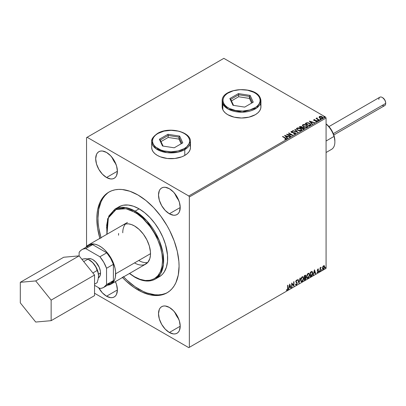 <?xml version="1.0" encoding="UTF-8"?>
<svg xmlns="http://www.w3.org/2000/svg" width="406" height="406" viewBox="0 0 406 406"><rect width="100%" height="100%" fill="white"/><g stroke="black" fill="none" stroke-linecap="round" stroke-linejoin="round"><path stroke-width="0.61" d="M169.363 332.489L180.213 326.221L179.386 330.54L178.386 332.128L177.036 333.245A15.347 8.861 60 0 1 169.363 332.489L165.206 329.134L161.69 324.389L159.335 318.964L158.513 313.691L159.335 309.372L160.34 307.784L161.69 306.667L163.334 306.058L165.206 305.982L169.363 307.428A15.347 8.861 60 0 1 179.386 320.948A15.347 8.861 60 0 1 177.036 333.245L175.392 333.854L173.514 333.93L169.363 332.489A15.347 8.861 60 0 1 159.335 318.964A15.347 8.861 60 0 1 161.69 306.667A15.347 8.861 60 0 1 169.363 307.428L173.514 310.778L177.036 315.528L179.386 320.948L180.213 326.221L169.363 332.489M106.539 296.218L117.39 289.95L116.563 294.269L115.563 295.857L114.213 296.974A15.347 8.861 60 0 1 106.539 296.218L102.388 292.863L98.622 287.692A15.347 8.861 60 0 0 106.539 296.218L110.691 297.659L112.569 297.583L114.213 296.974A15.347 8.861 60 0 0 115.411 281.597L116.563 284.677L117.39 289.95L106.539 296.218M169.363 213.779L180.213 207.517L179.386 211.836L178.386 213.424L177.036 214.541A15.347 8.861 60 0 1 169.363 213.779L165.206 210.43L161.69 205.68L159.335 200.26L158.513 194.987L159.335 190.668L160.34 189.079L161.69 187.963L163.334 187.354L165.206 187.278L169.363 188.724A15.347 8.861 60 0 1 179.386 202.244A15.347 8.861 60 0 1 177.036 214.541L175.392 215.15L173.514 215.226L169.363 213.779A15.347 8.861 60 0 1 159.335 200.26A15.347 8.861 60 0 1 161.69 187.963A15.347 8.861 60 0 1 169.363 188.724L173.514 192.074L177.036 196.824L179.386 202.244L180.213 207.517L169.363 213.779M106.539 177.513L117.39 171.246L116.563 175.565L115.563 177.153L114.213 178.27A15.347 8.861 60 0 1 106.539 177.513L102.388 174.159L98.866 169.414L96.511 163.988L95.689 158.716L96.511 154.397L97.516 152.813L98.866 151.692L100.51 151.083L102.388 151.007L106.539 152.453A15.347 8.861 60 0 1 116.563 165.973A15.347 8.861 60 0 1 114.213 178.27L112.569 178.879L110.691 178.955L106.539 177.513A15.347 8.861 60 0 1 96.511 163.988A15.347 8.861 60 0 1 98.866 151.692A15.347 8.861 60 0 1 106.539 152.453L110.691 155.802L114.213 160.553L116.563 165.973L117.39 171.246L106.539 177.513M151.692 147.637L151.692 141.704A19.386 11.19 180 0 1 157.366 133.787A0.807 0.467 60 0 1 157.533 133.417A0.807 0.467 60 0 1 157.939 133.457C161.253 130.935 174.311 127.951 184.212 133.457C193.753 139.177 188.582 146.713 184.212 148.626L186.521 147.002L188.237 145.145L189.292 143.135L189.653 141.044L189.292 138.948L188.237 136.939L186.521 135.086L184.212 133.457L181.396 132.123L178.183 131.133L171.073 130.316L163.968 131.133L157.939 133.457L155.63 135.086L153.91 136.939L152.854 138.948L152.499 141.044L152.854 143.135L153.91 145.145L155.63 147.002L160.756 149.961L163.968 150.951L171.073 151.768L178.183 150.951L184.212 148.626A0.807 0.467 60 0 1 184.781 149.616A0.807 0.467 -120 0 0 184.212 148.626C180.898 151.149 167.84 154.138 157.939 148.626C148.398 142.912 153.57 135.371 157.939 133.457A0.807 0.467 -120 0 0 157.533 133.417C168.607 126.403 191.124 131.554 190.46 141.704A19.386 11.19 180 0 1 184.781 149.616L184.781 155.417L184.781 149.616A19.386 11.19 180 0 1 163.659 152.042A19.386 11.19 180 0 1 151.692 141.704L155.813 148.601L166.927 152.636L177.945 152.169L184.781 149.616L190.46 141.704L190.46 147.505A19.386 11.19 180 0 1 178.493 157.843A19.386 11.19 180 0 1 157.366 155.417A19.386 11.19 180 0 1 151.692 147.505L152.062 149.687L153.163 151.788L154.955 153.722L157.366 155.417L160.304 156.812L167.292 158.482L174.854 158.482L181.842 156.812L184.781 155.417L187.191 153.722L188.983 151.788L190.084 149.687L190.46 147.505L190.084 145.323M260.276 98.115A19.386 11.19 180 0 1 260.936 101.013A19.386 11.19 180 0 1 244.082 112.107A19.386 11.19 180 0 1 222.828 103.911A0.807 0.639 -24.9 0 1 223.605 103.129C221.478 100.211 223.528 92.187 236.744 89.995C250.091 88.082 258.81 94.436 259.495 97.577L258.211 95.608L256.287 93.827L253.801 92.289L247.523 90.198L240.337 89.65L233.333 90.736L227.583 93.284L225.462 94.989L223.96 96.907L223.133 98.952L223.016 101.053L223.605 103.129L224.888 105.098L226.812 106.885L229.304 108.417L235.581 110.508L242.768 111.056L249.766 109.97L255.516 107.428L257.637 105.717L259.14 103.799L259.967 101.754L260.089 99.653L259.495 97.577A0.807 0.639 -24.9 0 1 260.276 98.115A0.807 0.639 155.1 0 0 259.495 97.577C261.621 100.495 259.576 108.519 246.361 110.711C233.014 112.624 224.29 106.27 223.605 103.129A0.807 0.639 155.1 0 0 222.828 103.911L228.248 109.153L242.133 112.198L256.628 108.047L260.936 101.013L260.936 106.819A19.386 11.19 180 0 1 248.969 117.156A19.386 11.19 180 0 1 227.842 114.731A19.386 11.19 180 0 1 222.168 106.819L222.539 109.001L223.64 111.097L225.431 113.035L227.842 114.731L234.13 117.156L241.55 118.009L248.969 117.156L255.257 114.731L257.668 113.035L259.459 111.097L260.561 109.001L260.936 106.819L260.561 104.631M122.16 225.594L123.216 224.863A22.614 13.058 60 0 1 134.523 225.98L139.167 229.456L143.409 234.221L146.886 239.87L149.296 245.909L150.438 251.827L150.438 255.445L149.824 258.642L147.82 262.383L144.668 264.58M138.75 260.474L134.523 262.91L138.75 260.474A22.614 13.058 60 0 0 147.743 262.469M155.285 279.089L160.603 273.669L163.44 264.468L162.892 252.608L159.137 240.21L146.82 220.818L135.096 211.145A0.807 0.467 120 0 0 134.523 212.135C142.709 215.561 162.126 236.465 162.507 260.606C162.126 284.301 142.709 282.784 134.523 276.76A0.807 0.467 120 0 0 134.69 277.131A0.807 0.467 -60 0 1 134.523 276.76L139.984 279.292L145.231 280.485L150.073 280.292L154.31 278.719L157.792 275.831L160.38 271.741L161.969 266.6L162.507 260.606L161.969 253.989L160.38 247.01L157.792 239.931L154.31 233.024L150.073 226.553L142.648 218.215L137.269 213.871L131.783 210.704L126.398 208.836L121.333 208.334L116.771 209.217L112.888 211.46L109.843 214.967L107.742 219.605L106.671 225.203L106.976 234.237L108.361 217.875L116.157 209.46L125.921 208.73L134.523 212.135A0.807 0.467 -60 0 1 135.096 211.145A40.382 23.315 60 0 1 161.476 246.731A40.382 23.315 60 0 1 155.285 279.089A40.382 23.315 60 0 1 135.096 277.09A0.807 0.467 -60 0 1 134.69 277.131C142.567 281.576 149.428 282.231 155.285 279.089L159.284 276.785A40.382 23.315 -120 0 0 165.475 244.422A40.382 23.315 -120 0 0 139.091 208.836L135.096 211.145L139.091 208.836L144.663 212.688L150.022 217.657L154.955 223.554L159.284 230.151L162.836 237.2L165.475 244.422L167.511 254.983L167.511 261.449L166.419 267.158L164.278 271.893L162.836 273.837L161.167 275.471L157.208 277.755M109.453 191.784A58.154 33.576 -120 0 0 100.998 237.688M123.612 276.862A58.154 33.576 -120 0 0 139.091 289.29L137.949 289.95A58.154 33.576 60 0 1 122.47 277.521M99.856 238.347A58.154 33.576 60 0 1 108.874 192.109A58.154 33.576 60 0 1 137.949 194.987L145.972 200.528L153.686 207.684L160.796 216.18L167.028 225.68L169.738 230.699L174.215 241.022L177.3 251.405L178.873 261.439L179.071 266.209L178.28 275.014L175.94 282.571L174.215 285.788L172.139 288.59L169.738 290.945L167.028 292.833L164.034 294.233L160.796 295.137L157.335 295.538L149.885 294.797L141.978 292.051L133.919 287.397L126.012 281.013L122.216 277.252M86.549 137.614L86.549 246.447L86.549 137.614L223.848 58.347L325.505 117.04L188.78 195.976L87.123 137.284L86.549 137.614M319.106 117.202L320.755 118.324L322.699 118.019L322.547 117.004L321.131 116.304L319.583 116.375L319.106 117.202L319.842 117.968L322.476 118.187L322.861 117.638L322.095 116.669L320.76 116.243L319.451 116.441L319.065 117.258M318.938 120.171L319.243 119.993L317.157 118.674L317.142 117.892L316.67 118.1L316.751 118.557L316.015 118.486L318.938 120.171L319.243 119.993L317.309 118.821L317.142 117.892L316.751 118.557L316.015 118.486L318.938 120.171M315.68 121.607L316.406 121.541L316.406 121.277L315.68 121.343L316.802 121.46L316.604 120.602L316.604 120.866L316.056 120.399L316.056 120.663L315.254 120.648L316.056 120.399L314.462 120.612L314.208 119.882L314.914 119.831L314.843 119.582L313.833 119.684L313.64 120.09L314.137 120.531L316.457 120.897L315.772 121.597L316.695 121.516L317.01 121.013L316.208 120.435L314.305 120.277L314.153 119.927L314.914 119.831L314.843 119.582L313.833 119.684L313.833 119.948L314.843 119.846M310.077 125.287L310.707 124.678L310.6 124.114L308.799 122.881L306.85 122.698L305.15 123.515L309.149 125.824L310.727 124.515L309.661 123.277L306.85 122.698L305.15 123.515L309.149 125.824L310.077 125.287M302.155 127.433L301.678 126.662L301.678 126.926L300.592 126.631L299.77 126.885L301.678 126.926L301.678 126.662L299.77 126.621L299.202 126.946L303.201 129.255L304.312 128.509L303.81 127.596L302.155 127.367L301.902 126.809L300.958 126.403L299.202 126.946L303.201 129.255L304.368 128.301L303.81 127.596L302.171 127.266L302.171 127.53M297.821 132.361L295.157 129.286L294.822 129.478L296.882 131.793L292.873 130.6L292.538 130.793L297.821 132.361L295.157 129.286L294.822 129.478L296.882 131.793L292.873 130.6L292.538 130.793L297.821 132.361M290.848 136.386L287.874 134.67L292.848 135.234L288.849 132.924L288.544 133.102L291.523 134.822L286.545 134.254L290.544 136.563L290.848 136.386L287.874 134.67L292.848 135.234L288.849 132.924L288.544 133.102L291.523 134.822L286.545 134.254L290.544 136.563L290.848 136.386M286.169 139.207L285.504 137.974L282.804 136.416L282.495 136.594L285.839 138.613L285.702 138.999L284.804 139.106L284.956 139.375L286.169 139.207L286.306 138.532L282.804 136.416L282.495 136.594L285.154 138.131L285.758 138.969L284.804 139.106L284.956 139.375L286.169 139.207L286.443 138.837L286.443 139.101M222.539 104.631L222.168 106.819M284.596 135.381L287.311 138.431L287.646 138.233L286.778 137.258L287.9 136.609L289.925 136.918L284.647 135.35L287.311 138.431L287.646 138.233L286.778 137.258L287.9 136.609L289.925 136.918L284.596 135.381M295.385 133.884L295.147 132.772L295.147 133.036L293.193 132.412L293.193 132.676L292.416 132.666L293.193 132.412L291.716 132.473L292.416 132.666L292.416 132.402L291.716 132.209L291.716 132.473L291.609 131.686L292.66 131.671L292.655 131.392L292.655 131.656L291.203 131.711L292.655 131.656L292.655 131.392L291.203 131.448L290.98 131.94L291.203 131.448L291.422 132.397L294.837 132.95L294.954 133.924L294.654 134.016L293.66 133.904L294.954 133.924L294.954 133.66L293.66 133.64L293.614 133.899L295.385 133.884L295.675 133.462L295.243 132.828L291.787 132.249L291.533 131.742L292.66 131.671L292.655 131.392L290.98 131.676L291.777 132.559L294.949 133.021L295.005 133.63L293.614 133.899L294.984 134.026L295.675 133.467M297.532 130.24L300.278 130.828L301.323 130.443L301.663 129.753L301.216 128.915L300.207 128.255L297.816 127.86L296.842 128.194L296.436 128.824L297.532 130.24L301.156 130.554L301.663 129.819L300.587 128.453L296.928 128.144L296.436 128.885L297.532 130.24M303.475 126.809L306.22 127.398L307.271 127.012L307.606 126.317L306.347 124.921L303.759 124.424L302.709 124.82L302.384 125.393L303.475 126.809L307.103 127.124L307.611 126.383L306.53 125.023L302.876 124.708L302.379 125.454L303.475 126.809M309.301 121.12L312.016 124.165L312.351 123.972L311.483 122.993L312.605 122.348L314.63 122.658L309.352 121.089L312.016 124.165L312.351 123.972L311.483 122.993L312.605 122.348L314.63 122.658L309.301 121.12M317.68 120.572L318.35 120.44L317.746 120.186L317.68 120.572L318.268 120.612L318.192 120.272L317.604 120.232L317.68 120.572L317.604 120.232M320.04 119.207L320.704 119.075L320.106 118.821L320.04 119.207L320.628 119.252L320.552 118.912L319.964 118.867L320.04 119.207L319.964 118.867M323.881 116.989L324.551 116.857L323.947 116.603L323.881 116.989L324.47 117.035L324.394 116.695L323.805 116.649L323.881 116.989L323.805 116.649M326.074 268.386L189.348 347.323L189.348 196.966L326.074 118.029L326.074 268.386L326.074 118.029L325.505 117.04L223.848 58.347L87.123 137.284L188.78 195.976L325.505 117.04L326.074 118.029L189.348 196.966L188.78 195.976L189.348 196.966L189.348 347.323L326.074 268.386M324.11 265.636L324.394 265.823L323.567 265.742L322.734 266.783L322.501 268.711L323.435 269.3L324.541 267.813L324.465 265.915L324.039 265.62L323.318 265.925L322.435 268.153L322.897 269.3L323.567 269.234L324.693 266.849L324.232 265.686M320.08 271.188L320.385 271.01L320.486 268.437L321.156 267.25L320.385 268.133L320.385 267.64L320.08 267.818L320.08 271.188L320.385 271.01L320.435 268.691L321.156 267.25L320.385 268.133L320.385 267.64L320.08 267.818L320.08 271.188M317.949 268.985L317.37 270.34L318.228 271.457L317.857 272.116L317.436 272.005L317.528 272.588L318.456 271.71L318.487 270.797L317.67 270.015L318.543 269.122L317.949 268.985L317.36 270.208L318.233 271.355L317.259 272.421L317.893 272.512L318.543 271.162L317.67 270.015L318.543 269.122L317.949 268.985L318.543 269.122M311.219 276.303L312.194 275.369L312.711 273.801L312.559 272.025L311.97 271.497L310.291 272.223L310.291 276.841L311.219 276.303L310.291 276.577L311.219 276.303L312.752 273.172L311.849 271.492L310.291 272.223L310.291 276.841L311.219 276.303M304.343 280.272L305.449 279.582L306.033 278.46L305.992 277.445L305.454 277.141L305.83 275.943L305.464 275.166L304.343 275.659L304.343 280.272L305.145 279.81L306.088 277.958L305.454 277.141L305.83 275.943L305.556 275.202L304.343 275.659L304.343 280.272M298.963 283.383L300.293 277.993L299.958 278.186L298.989 282.251L298.014 279.313L297.679 279.506L298.963 283.383L300.293 277.993L299.958 278.186L298.989 282.251L298.014 279.313L297.679 279.506L298.963 283.383M291.99 287.407L291.99 283.972L293.99 286.25L293.99 281.637L293.685 281.815L293.685 285.256L291.686 282.967L291.686 287.585L291.99 287.407L291.686 287.321L291.99 287.407L291.99 283.972L293.99 286.25L293.99 281.637L293.685 281.815L293.685 285.256L291.686 282.967L291.686 287.585L291.99 287.407M286.458 290.188L287.209 290.285L287.712 288.113L287.209 290.285L287.94 288.245L287.94 285.129L287.636 285.306L287.6 289.108L287.286 289.757L286.611 289.742L286.458 290.188L287.209 290.285L287.864 289.311L287.94 285.129L287.636 285.306L287.636 288.377L287.209 289.813L286.611 289.742L286.611 290.29M289.737 284.093L288.453 289.448L289.199 287.539L290.326 286.89L290.737 288.133L291.066 287.94L289.788 284.063L288.453 289.448L289.199 287.539L290.326 286.89L290.737 288.133L291.066 287.94L289.737 284.093M295.741 284.895L296.558 284.505L297.045 283.094L296.197 284.829L296.426 284.961L297.273 283.226L295.822 281.414L296.228 281.881L295.812 281.257L296.213 280.445L296.04 281.388L296.213 280.445L296.979 280.856L297.217 280.434L296.781 280.023L297.217 280.434L296.446 280.099L295.735 281.586L296.964 283.398L296.405 284.505L295.776 284.093L295.527 284.474L295.908 285.002L296.426 284.961L297.217 283.687L297.156 282.662L296.04 281.388L296.355 280.637L296.979 280.856L297.217 280.434L296.71 280.018L296.263 280.236L295.771 281.926L296.811 282.931L296.953 283.566L296.405 284.505L295.776 284.093L295.715 284.814L296.426 284.961L295.801 284.916M300.653 280.115L300.856 281.211L301.516 281.794L302.876 281.003L303.724 278.531L303.135 276.735L301.815 277.065L300.739 279.242L300.653 280.115L301.288 281.708L302.196 281.632L303.729 278.318L303.099 276.709L302.171 276.796L300.653 280.115M306.601 276.684L306.804 277.78L307.464 278.359L308.819 277.567L309.671 275.095L309.083 273.304L307.763 273.629L306.682 275.811L306.601 276.684L307.23 278.272L308.144 278.201L309.676 274.887L309.042 273.279L308.118 273.36L306.601 276.684M314.442 269.828L313.158 275.182L313.904 273.274L315.026 272.624L315.437 273.867L315.772 273.674L314.493 269.797L313.158 275.182L313.904 273.274L315.026 272.624L315.437 273.867L315.772 273.674L314.442 269.828M319.106 271.426L319.471 271.563L319.552 270.914L319.121 271.284L319.36 271.665L319.618 271.132L319.36 270.893L319.36 271.665M321.461 270.066L321.831 270.203L321.912 269.548L321.476 269.924L321.719 270.3L321.973 269.767L321.719 269.533L321.461 270.066L321.719 270.3M325.307 267.843L325.622 268.041L325.754 267.331L325.323 267.706L325.561 268.082L325.82 267.549L325.561 267.315L325.561 268.082M188.78 347.653L325.505 268.716L188.78 347.653L189.348 347.323L188.78 347.653L94.547 293.249L188.78 347.653M99.957 238.708L97.618 228.446L96.831 218.727L97.029 214.19L97.618 209.922L99.957 202.366L101.683 199.148L103.758 196.352L106.164 193.997L108.874 192.109L111.863 190.703L115.106 189.8L118.567 189.404L122.216 189.516L129.93 191.267L137.949 194.987A58.154 33.576 60 0 1 175.94 246.234A58.154 33.576 60 0 1 167.028 292.833A58.154 33.576 60 0 1 137.949 289.95L139.091 289.29A58.154 33.576 -120 0 0 167.592 292.493M123.358 276.593L127.154 280.353L135.061 286.737L143.125 291.391L147.114 293.01L154.828 294.761L158.477 294.878L161.938 294.477L165.181 293.574M107.306 193.337L104.9 195.692L102.83 198.488L101.104 201.706L98.759 209.263L97.973 218.068L98.171 222.838L98.759 227.786L101.104 238.048M117.019 208.146L120.978 205.862L123.226 205.233L128.164 205.035L133.523 206.253L139.091 208.836A40.382 23.315 -120 0 0 118.902 206.837L114.903 209.146A40.382 23.315 60 0 1 135.096 211.145L125.576 207.532L114.903 209.146L108.833 216.007L106.539 227.964M129.59 273.411L134.523 276.76L129.59 273.411M118.532 235.216L118.608 233.45M123.216 224.863L125.637 223.965L128.403 223.853L131.402 224.533L134.523 225.98A22.614 13.058 60 0 1 149.296 245.909A22.614 13.058 60 0 1 145.83 264.032A22.614 13.058 60 0 1 134.523 262.91M286.382 290.163L286.981 290.153L286.23 290.057M289.686 284.307L291.066 287.94L290.66 287.91L289.686 284.307M290.097 286.758L288.97 287.407L288.788 289.255L288.529 289.143L288.97 287.407L290.097 286.758M289.534 285.058L289.331 286.986L289.534 285.058L290.194 286.489L289.331 286.986L289.534 285.058M291.686 282.992L293.685 285.256L291.686 282.992M293.761 281.769L293.761 286.098L293.761 281.769M291.762 283.84L291.762 287.275L291.762 283.84M296.405 284.505L295.974 284.418M295.548 283.961L296.177 284.373M297.217 280.434L296.446 280.099M296.989 280.302L296.806 280.627L296.989 280.302M296.446 280.576L296.979 280.856M296.213 280.445L296.72 280.556M295.949 284.418L295.649 284.159M297.862 279.399L298.989 282.251L297.862 279.399M299.993 278.171L298.836 283.002L299.993 278.171M302.983 276.659L303.729 278.318L303.5 278.186L301.968 281.5L302.196 281.632L301.176 281.632M301.019 281.551L302.145 281.383L303.135 279.983L303.5 278.186L303.13 276.806M301.414 281.155L300.8 280.424L300.947 278.546L301.81 277.222L302.719 277.1M302.81 277.166L301.957 277.125L302.922 277.217L303.419 278.496L302.186 281.165L301.465 281.216L300.734 279.805L301.359 281.14M300.963 279.937L302.186 277.257L301.957 277.125L300.734 279.805L300.963 279.937L301.643 277.775L302.328 277.186L303.008 277.268L303.404 278.841L302.734 280.653L301.643 281.287L300.963 279.937M305.429 275.156L305.83 275.943L305.601 275.811L305.226 277.009L306.088 277.958L305.86 277.826L304.916 279.678L305.145 279.81L304.343 280.008L305.622 278.861L305.637 277.12M305.794 277.202L305.454 277.141M305.398 276.714L305.378 275.106M305.551 278.003L305.068 277.455L304.424 277.775L305.297 277.587L305.779 278.135L305.002 279.419L304.424 279.49L304.424 277.775L305.485 277.653M304.744 275.638L305.292 275.999L304.424 275.821L305.525 276.131L304.652 277.435L304.424 275.821L305.16 275.572M304.972 275.77L305.525 276.131L305.464 276.532L304.652 277.435L304.424 275.821L304.424 277.303L304.652 275.953L305.317 275.674L305.525 276.131M305.297 277.587L305.713 277.785L305.713 278.567L304.652 279.622L304.424 277.775L304.652 279.622L304.652 277.907L305.571 277.623L305.068 277.455M308.93 273.223L309.676 274.887L309.448 274.755L307.915 278.069L308.144 278.201L307.124 278.196M306.961 278.115L308.093 277.948L309.078 276.552L309.448 274.755L309.078 273.37M307.362 277.724L306.743 276.988L306.834 275.298L307.616 273.913L308.667 273.669M308.758 273.73L307.9 273.695L308.864 273.781L309.367 275.065L308.129 277.734L307.413 277.785L306.677 276.374L307.301 277.704M306.906 276.506L308.129 273.827L307.9 273.695L306.677 276.374L306.906 276.506L307.586 274.344L308.276 273.756L308.951 273.837L309.352 275.405L308.677 277.222L307.591 277.856L306.906 276.506M312.189 271.573L311.849 271.492M311.615 271.36L312.752 273.172L312.518 273.04L310.991 276.171L311.828 275.446L312.402 274.111L312.478 272.426L312.052 271.502M311.879 272.035L312.407 272.847L312.3 274.385L311.752 275.405L310.595 276.192L310.595 272.522L311.879 272.035L310.367 272.39L311.681 272.025L312.442 273.35L311.752 275.405L310.367 276.06L310.367 272.39L310.367 276.06L310.367 272.39L311.818 271.984M314.391 270.046L315.772 273.674L315.366 273.649L314.391 270.046M314.797 272.492L313.676 273.142L313.493 274.989L313.234 274.877L313.676 273.142L314.797 272.492M314.239 270.797L314.036 272.725L314.239 270.797L314.899 272.228L314.036 272.725L314.239 270.797M318.258 268.939L318.147 269.351L318.258 268.939M318.096 269.345L318.36 269.518M318.131 269.386L317.741 269.259L317.441 269.883L318.441 270.7L317.746 270.279M318.441 270.7L318.213 270.569L318.543 271.162L318.314 271.03L317.665 272.38L317.893 272.512L317.03 272.289M317.259 272.421L317.893 272.512M317.857 272.116L317.436 272.005M317.208 271.873L317.629 271.984M317.462 270.675L318.162 271.076M317.497 270.751L317.233 270.543M317.604 270.787L317.862 270.883M317.147 272.401L317.665 272.38L318.157 271.766L318.137 270.472M317.517 270.147L317.741 269.259M319.618 271.132L319.131 271.533L318.877 271.294M319.106 271.543L319.375 270.873M320.156 267.772L320.385 268.133L320.156 267.772M320.598 267.615L320.862 267.31L321.009 267.696L320.618 267.6M320.314 268.092L320.385 271.01L320.08 270.924L320.334 268.041M321.973 269.767L321.491 270.168L321.232 269.934M321.461 270.183L321.735 269.513M324.394 265.823L324.693 266.849L324.465 266.717L323.338 269.102L323.567 269.234L322.785 269.219M322.608 269.127L323.465 269.021L324.191 268.021L324.46 266.559L324.089 265.615M323.907 266.082L323.333 266.026L324.384 267.031L323.562 268.823L322.76 268.655L322.709 266.864L323.237 266.092L323.846 266.026M323.562 268.823L322.988 268.787L322.516 267.843L322.745 267.975L323.293 266.387L323.932 266.087L324.384 267.031L323.932 268.478L323.562 268.823L322.745 267.975L323.562 266.158L324.029 266.128L323.8 265.996M323.562 266.158L323.333 266.026L322.516 267.843L323.333 268.691M325.82 267.549L325.333 267.95L325.079 267.711M325.307 267.965L325.576 267.295M290.194 286.489L289.331 286.986L289.762 285.19L290.194 286.489M314.899 272.228L314.036 272.725L314.467 270.929L314.899 272.228M112.026 157.34L113.716 160.837L115.898 164.049A15.347 8.861 -120 0 1 112.026 157.34M174.849 193.611L176.539 197.108L178.721 200.32A15.347 8.861 -120 0 1 174.849 193.611M115.142 281.749L115.898 282.754A15.347 8.861 -120 0 1 115.142 281.749M174.849 312.315L176.539 315.812L178.721 319.025A15.347 8.861 -120 0 1 174.849 312.315M285.504 138.238L286.418 138.964L285.504 138.238M285.89 139.004L284.804 139.37L285.758 139.233L285.849 138.893M284.86 135.68L289.625 137.091L284.86 135.68M286.778 137.522L287.494 138.324L286.778 137.522M285.585 136.188L286.499 137.208L287.357 136.71L286.499 137.208L285.585 135.924L287.357 136.446L286.499 136.944L285.585 136.188M287.027 134.533L291.523 135.086L291.523 134.822L291.523 135.086L287.027 134.533M288.773 133.234L288.849 132.924L292.376 135.223L288.773 133.234M287.874 134.934L290.62 136.517L287.874 134.934M295.157 133.655L295.162 133.366L294.954 133.66M294.954 133.924L294.837 133.214M291.203 131.448L290.955 131.818M291.716 132.209L291.609 131.686M295.649 133.574L295.147 133.036L295.654 133.594M291.716 132.473L291.483 132.077M292.843 130.884L292.873 130.6L296.882 132.051L292.843 130.884M294.974 129.651L295.157 129.286L297.608 132.3L294.974 129.651M296.446 129.022L296.928 128.144L296.928 128.408L300.587 128.717L300.587 128.453L301.653 129.945M301.663 130.016L300.927 128.941L299.323 128.22L297.334 128.225L296.436 129.088M301.1 129.702L300.734 130.585L299.222 130.788L297.562 130.148L296.959 129.189M301.15 130.006L300.734 130.585L300.734 130.326L300.734 130.585L297.837 130.326L296.969 129.113M297.354 128.372L300.278 128.631L301.156 129.697L300.734 130.326L297.837 130.062L296.959 128.971L297.354 128.372L298.395 128.139L300.42 128.717L301.1 129.438L301.095 129.971L300.029 130.539L298.136 130.219L297.014 129.255L297.354 128.372M302.155 127.367L302.155 127.631L303.81 127.86L303.81 127.596L304.348 128.428M304.353 128.443L303.455 127.697L302.155 127.631M303.85 128.215L303.099 129.103L301.612 127.981L302.303 127.636L303.5 127.773L303.85 128.215L303.449 128.9L303.85 128.479L303.099 129.103L303.449 128.636L303.099 128.839L301.612 127.981L303.099 129.103L301.612 127.981L302.942 127.585L303.82 128.337M301.724 127.52L301.201 128.012L299.922 127.271L300.242 126.824L301.379 126.845L301.724 127.271L301.359 127.92L301.688 127.393M301.359 127.657L301.201 128.012L301.359 127.657L299.922 127.007L301.201 128.012L299.922 127.007L301.257 126.779L301.724 127.256L301.359 127.657M307.606 126.581L306.87 125.505L305.271 124.789L303.282 124.794L302.394 125.571L302.876 124.708L302.876 124.972L306.53 125.287L306.53 125.023L307.601 126.515M307.043 126.271L306.682 127.154L305.17 127.357L303.51 126.718L302.906 125.758M307.098 126.576L306.682 127.154L306.682 126.89L306.682 127.154L303.779 126.895L302.917 125.682M303.297 124.936L306.225 125.2L307.098 126.266L306.682 126.89L303.779 126.631L302.901 125.54L303.297 124.936L304.338 124.703L306.363 125.287L307.063 126.479L305.977 127.108L304.084 126.789L302.957 125.824L303.297 124.936M310.717 124.657L309.661 123.541L308.012 122.947L306.769 122.982L305.378 123.647L306.85 122.698L309.661 123.541L309.661 123.277L310.712 124.652M310.098 124.683L309.042 125.672L305.865 123.571L307.068 123.013L309.352 123.454L310.184 124.672L309.042 125.672L309.377 125.215L309.042 125.408L305.865 123.571L306.992 123.028L308.311 123.038L309.788 123.754L310.164 124.54M309.565 121.414L314.33 122.83L309.565 121.414M311.483 123.257L312.199 124.063L311.483 123.257M310.291 121.922L311.204 122.947L312.062 122.45L311.204 122.947L310.291 121.658L312.062 122.186L311.204 122.683L310.291 121.922M314.305 120.277L314.208 119.882M316.802 121.46L317.03 121.14M317.01 121.277L316.604 120.866L316.802 121.724M313.655 120.12L313.833 119.684L314.016 120.465L316.315 120.785L316.406 121.541L316.315 121.049L316.406 121.541L316.061 121.622M316.315 120.785L316.406 121.277M313.833 119.684L313.625 120.247M314.579 119.826L313.645 120.135M316.528 121.287L316.406 121.541M314.305 120.541L314.153 120.186M317.68 120.836L317.604 120.496L318.192 120.272L318.268 120.876M318.268 120.612L318.192 120.272M318.294 120.612L317.578 120.511M316.751 118.816L316.244 118.618L316.325 118.308L316.751 118.816L316.807 117.968L316.751 118.557M316.807 117.968L317.157 118.187L316.644 118.44M317.05 118.522L317.116 118.202M317.116 118.466L317.309 119.085L319.014 120.125L317.01 118.618M320.04 119.471L319.964 119.131L320.552 118.912L320.628 119.516M320.628 119.252L320.552 118.912M320.654 119.252L319.933 119.151M319.106 117.466L319.451 116.441L319.451 116.705L320.76 116.243L322.095 116.669L322.846 117.77M322.831 118.085L322.547 117.268L321.131 116.568L319.73 116.583L319.08 117.126M322.374 117.73L322.009 118.298L321.09 118.379L319.969 117.938L319.563 117.197M319.568 117.172L319.806 116.649L321.791 116.847L322.115 118.242L322.364 117.704L322.115 117.979L320.151 117.796L320.151 118.06L322.115 118.242L322.115 117.979L320.151 117.796L319.806 116.649L320.847 116.527L321.973 116.969L322.369 117.704M322.389 117.841L322.115 117.979M319.806 116.913L320.151 118.06L319.563 117.161L319.806 116.649M323.881 117.253L323.805 116.913L324.394 116.695L324.47 117.298M324.47 117.035L324.394 116.695M324.495 117.035L323.78 116.933M287.357 136.446L286.499 136.944L285.585 135.924L287.357 136.446M312.062 122.186L311.204 122.683L310.291 121.658L312.062 122.186M333.808 134.985L384.695 105.606A4.847 2.796 -120 0 0 385.7 103.388L385.7 102.992A4.359 2.517 -120 0 0 382.614 97.653L384.797 99.952L385.467 101.495L385.7 103.388A4.847 2.796 60 0 1 382.274 105.367M378.849 99.429A4.847 2.796 60 0 1 382.274 97.455A4.847 2.796 60 0 1 385.7 103.388L333.306 133.64L385.7 103.388A4.847 2.796 -120 0 0 383.584 98.511A4.847 2.796 -120 0 0 379.849 97.212L328.962 126.591M98.379 277.877A10.881 6.283 -120 0 0 100.526 272.959L98.445 274.162L100.526 272.959L99.937 276.019L98.272 277.937M85.788 247.406A22.614 13.058 60 0 1 88.376 244.975A22.614 13.058 60 0 1 105.804 251.035A22.614 13.058 60 0 1 115.674 273.791L150.514 253.679L115.674 273.791A22.614 13.058 60 0 1 110.99 284.144A22.614 13.058 60 0 1 107.595 285.174M98.541 275.862L97.846 271.33L94.968 265.336L91.771 261.667L87.99 259.13L91.213 261.286L93.974 263.996A12.921 7.46 -120 0 0 89.406 259.947M85.91 258.729L83.844 258.911M103.733 287.402L110.589 283.449A21.807 12.591 -120 0 0 113.391 280.632L106.539 284.591L106.539 268.275L113.391 264.316L113.391 280.632L106.539 284.591A21.807 12.591 60 0 1 103.733 287.402A21.807 12.591 60 0 1 99.896 288.422L94.547 285.332L99.896 288.422L101.926 288.148L103.733 287.402L106.539 284.591L106.539 268.275L103.733 262.22L99.896 256.77L85.767 248.614L83.737 248.888L81.926 249.634L80.378 250.827L79.124 252.446L79.124 255.871L94.547 275.055L94.547 295.614L51.141 320.674L94.547 295.614L94.547 275.055L51.141 300.115L94.547 275.055L79.124 255.871L35.718 280.932L79.124 255.871L63.706 257.247L20.3 282.307L20.3 302.866L35.718 322.049L51.141 320.674L51.141 300.115L35.718 280.932L20.3 282.307L63.706 257.247L79.124 255.871L79.124 252.446A21.807 12.591 60 0 1 81.926 249.634A21.807 12.591 60 0 1 85.767 248.614L92.619 244.656L106.748 252.811L110.589 258.267L113.391 264.316L113.391 280.632L110.589 283.449L106.748 284.469M87.391 259.094L88.559 258.663L91.33 258.937L92.832 259.632L95.775 262.012L99.226 267.275L100.378 271.142L100.526 272.959A10.881 6.283 -120 0 0 95.938 262.185A10.881 6.283 -120 0 0 87.645 258.962M107.225 285.2L109.828 284.692L112.046 283.413L114.462 280.155L115.37 277.217L115.598 271.939L114.989 268.036L112.98 261.977L110.99 258.033L107.225 252.628L104.327 249.568L101.251 247.092L98.12 245.28L95.045 244.209L90.802 244.077L88.376 244.975L85.58 247.716M87.229 246.873L88.782 245.676L90.594 244.93L92.619 244.656L106.748 252.811L99.896 256.77L85.767 248.614L92.619 244.656A21.807 12.591 -120 0 0 88.782 245.676L81.926 249.634M106.539 268.275L113.391 264.316A21.807 12.591 -120 0 0 106.748 252.811L99.896 256.77A21.807 12.591 60 0 1 106.539 268.275M87.99 259.13L85.915 258.673L81.814 259.216L84.834 258.718L87.473 258.896L87.99 259.13L83.722 261.591L87.99 259.13L92.669 262.56L95.928 267.143L98.15 272.868L98.541 275.77A12.921 7.46 -120 0 0 93.974 263.996L95.928 267.143L97.13 270.498L92.862 272.959L97.13 270.498L98.15 272.868L98.541 275.77L98.145 279.135L97.13 282.677L94.547 284.17L97.13 282.677L98.145 279.135L98.541 275.77A12.921 7.46 -120 0 1 98.541 275.826M20.3 282.307L20.3 302.866L35.718 322.049L51.141 320.674L51.141 300.115L35.718 280.932L20.3 282.307M122.759 232.775A22.614 13.058 60 0 1 125.53 223.985M382.274 97.455L382.614 97.653A4.359 2.517 -120 0 0 382.447 97.562M326.074 152.509L331.524 149.362A16.154 9.328 -120 0 0 334.006 136.431A16.154 9.328 60 0 1 334.869 141.968L334.869 140.912A14.86 8.582 -120 0 0 334.072 135.817L334.006 136.431L326.074 141.009L334.006 136.431A16.154 9.328 -120 0 0 326.074 124.053A16.154 9.328 60 0 1 334.006 136.431L333.103 133.158L331.798 130.565L328.393 125.967L326.074 123.86A14.86 8.582 -120 0 1 334.072 135.817L334.869 140.923M222.828 103.911L222.828 109.711L222.828 103.911A19.386 11.19 180 0 1 222.168 101.013L222.828 103.911M232.978 105.301L229.842 98.541L238.413 93.593L250.121 95.405L253.263 102.165L244.686 107.113L232.978 105.301L244.686 107.113L253.263 102.165L250.121 95.405L249.462 96.445L249.462 98.425L238.652 96.75L231.466 100.901L238.652 96.75L238.652 94.771L238.652 96.75L249.462 98.425L249.462 96.445L252.359 102.688L249.462 96.445L250.121 95.405L238.413 93.593L238.652 94.771L249.462 96.445L238.652 94.771L238.413 93.593L229.842 98.541L232.978 105.301M233.546 105.393L230.74 99.343L238.652 94.771L230.74 99.343L229.842 98.541L230.74 99.343L233.546 105.393M251.639 103.104L249.462 98.425L251.639 103.104M159.365 139.233L167.937 134.279L179.65 136.091L182.786 142.856L174.215 147.804L162.501 145.993L159.365 139.233L162.501 145.993L174.215 147.804L182.786 142.856L179.65 136.091L178.99 137.132L178.99 139.111L168.18 137.441L160.989 141.587L168.18 137.441L168.18 135.462L168.18 137.441L178.99 139.111L178.99 137.132L181.883 143.374L178.99 137.132L179.65 136.091L167.937 134.279L159.365 139.233L160.263 140.029L168.18 135.462L178.99 137.132L168.18 135.462L167.937 134.279L168.18 135.462L160.263 140.029L159.365 139.233M163.075 146.079L160.263 140.029L163.075 146.079M181.162 143.79L178.99 139.111L181.162 143.79M114.903 209.146L107.595 218.87L106.793 234.343M129.407 273.512L134.69 277.131M291.462 131.894L291.462 132.158M301.663 129.819L301.663 130.082M301.156 129.697L301.156 129.961M296.959 128.971L296.959 129.235M301.724 127.271L301.724 127.535M307.611 126.383L307.611 126.647M307.098 126.266L307.098 126.53M302.901 125.54L302.901 125.804M314.112 120.024L314.112 120.288M316.538 121.089L316.538 121.353M318.36 120.486L318.36 120.749M320.715 119.125L320.715 119.389M322.861 117.638L322.861 117.902M324.561 116.908L324.561 117.172M145.83 264.032L110.99 284.144M127.443 222.422L88.376 244.975M260.936 101.013L260.226 97.897C255.465 85.336 221.245 87.818 222.168 101.013L222.168 106.951M151.692 141.704C151.128 139.456 153.077 136.695 157.533 133.417"/></g></svg>
